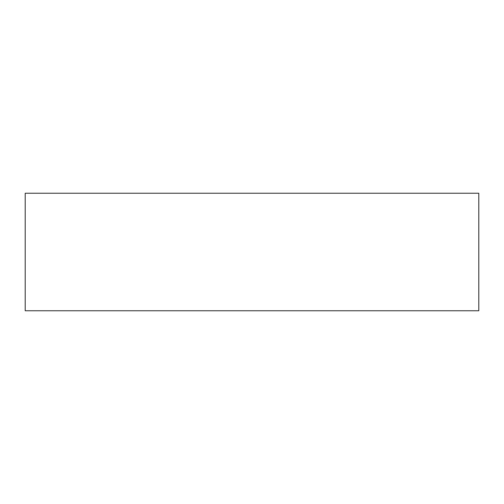 <?xml version="1.0" encoding="UTF-8"?>
<svg xmlns="http://www.w3.org/2000/svg" width="504" height="504" viewBox="0 0 504 504"><rect width="100%" height="100%" fill="white"/><g stroke="black" fill="none" stroke-linecap="round" stroke-linejoin="round"><path stroke-width="0.76" d="M478.8 193.24L478.8 310.76L25.2 310.76L25.2 193.24L478.8 193.24"/></g></svg>
